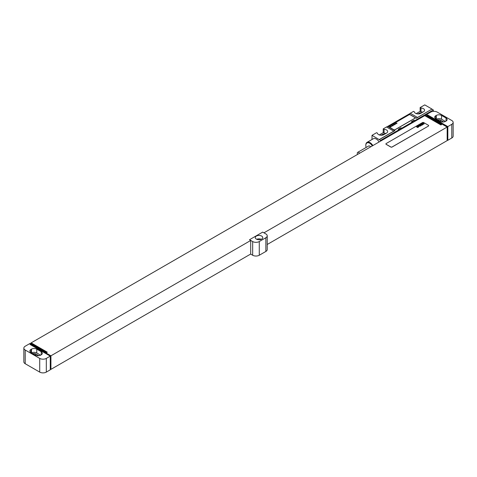 <?xml version="1.0" encoding="UTF-8"?>
<svg xmlns="http://www.w3.org/2000/svg" width="477" height="477" viewBox="0 0 477 477"><rect width="100%" height="100%" fill="white"/><g stroke="black" fill="none" stroke-linecap="round" stroke-linejoin="round"><path stroke-width="0.72" d="M453.15 122.404A4.663 2.689 0 0 1 451.785 124.306L447.831 126.59L427.72 114.981L427.392 115.172L426.402 114.599L430.689 112.125A4.663 2.689 0 0 1 437.278 112.125L451.785 120.502A4.663 2.689 0 0 1 453.15 122.404L453.15 136.106A4.663 2.689 180 0 1 451.785 138.008L447.831 140.292L447.17 139.91M446.049 121.069A3.733 2.152 0 0 0 447.14 119.548A3.733 2.152 0 0 0 446.049 118.028L441.565 115.44A3.733 2.152 0 0 0 436.288 115.44L435.763 115.744A3.733 2.152 0 0 0 434.672 117.264A3.733 2.152 0 0 0 435.763 118.785L440.247 121.373A3.733 2.152 0 0 0 445.524 121.373L446.049 121.069L446.049 118.028M445.387 121.45L441.565 119.244A3.733 2.152 0 0 0 436.425 119.172M443.634 121.963L440.509 120.156A2.236 1.294 0 0 0 437.791 119.96M31.148 343.637L31.148 342.874L424.751 115.625L440.909 124.956L441.565 124.575L425.412 115.249L426.402 114.677L427.392 115.249L427.058 115.44L447.17 127.049L263.948 232.83M425.412 116.006L425.412 115.249M29.568 343.786L30.492 343.255L46.645 352.581L47.301 352.199L31.148 342.874M50.27 356.116L30.158 344.507L30.492 344.316L29.502 343.75L25.215 346.224A4.663 2.689 0 0 0 23.85 348.127A4.663 2.689 0 0 0 25.215 350.029L39.722 358.406A4.663 2.689 0 0 0 46.311 358.406L50.27 356.116L50.27 369.824L46.311 372.108A4.663 2.689 180 0 1 39.722 372.108L25.215 363.73A4.663 2.689 180 0 1 23.85 361.828L23.85 348.127M30.82 344.889L30.82 344.203L50.926 355.812L250.699 240.48L249.513 239.716L252.673 241.547A4.663 2.689 0 0 0 259.267 241.547L265.862 237.737A4.663 2.689 0 0 0 267.227 235.835A4.663 2.689 0 0 0 265.862 233.933L262.696 232.102L249.513 239.716M30.82 344.203L30.492 344.316M385.911 143.947A0.93 0.537 0 0 0 385.911 143.988A0.93 0.537 0 0 0 386.185 144.364L390.8 147.029A0.93 0.537 0 0 0 392.118 147.029L428.382 126.095A0.93 0.537 0 0 0 428.65 125.713A0.93 0.537 0 0 0 428.65 125.678M250.699 240.48L250.699 254.032L50.926 369.365L50.27 368.983M50.926 355.812L50.926 369.365M447.17 127.049L447.17 140.596L267.227 244.486M447.831 126.59L447.831 140.292M250.634 254.068L252.673 255.249A4.663 2.689 180 0 0 259.267 255.249L265.862 251.445A4.663 2.689 180 0 0 267.227 249.537L267.227 235.835M261.64 236.061A3.733 2.152 0 0 0 257.58 235.596A3.733 2.152 0 0 0 255.273 237.588A3.733 2.152 0 0 0 256.37 239.108A3.733 2.152 0 0 0 260.43 239.573A3.733 2.152 0 0 0 262.732 237.588A3.733 2.152 0 0 0 261.64 236.061M427.72 115.816L427.72 114.981M38.822 355.675L35.697 353.874A2.236 1.294 0 0 0 32.979 353.672M40.575 355.168L36.753 352.962A3.733 2.152 0 0 0 31.613 352.885M36.753 349.152A3.733 2.152 0 0 0 31.476 349.152L30.951 349.456A3.733 2.152 0 0 0 29.86 350.983A3.733 2.152 0 0 0 30.951 352.503L35.435 355.091A3.733 2.152 0 0 0 40.712 355.091L41.237 354.787A3.733 2.152 0 0 0 42.328 353.266A3.733 2.152 0 0 0 41.237 351.74L36.753 349.152L36.753 352.962M261.265 239.299A3.733 2.152 0 0 0 256.745 239.299M428.382 126.017A0.93 0.537 0 0 0 428.65 125.636A0.93 0.537 0 0 0 428.382 125.26L423.767 122.595A0.93 0.537 0 0 0 422.443 122.595L386.185 143.529A0.93 0.537 0 0 0 385.911 143.911A0.93 0.537 0 0 0 386.185 144.292L390.8 146.952A0.93 0.537 0 0 0 392.118 146.952L428.382 126.095M432.007 109.078L417.5 117.455A9.325 5.384 -60 0 1 416.361 118.224L432.007 109.078L424.751 104.892L420.136 107.558L420.136 111.362L416.23 113.621M420.136 107.558L420.982 108.046A3.774 2.182 0 0 1 424.572 110.223A3.774 2.182 0 0 1 423.469 111.767L420.827 113.287A3.774 2.182 0 0 1 416.803 113.776A3.774 2.182 0 0 1 414.388 111.851L413.547 111.362L410.25 113.27A9.325 5.384 -60 0 1 409.111 114.039L387.652 126.429A9.325 5.384 -60 0 1 386.513 126.971L383.216 128.873L383.216 132.684L379.31 134.937M383.216 128.873L384.063 129.362A3.774 2.182 0 0 1 387.652 131.539A3.774 2.182 0 0 1 386.549 133.083L383.907 134.603A3.774 2.182 0 0 1 379.877 135.092A3.774 2.182 0 0 1 377.468 133.166L376.621 132.684L372.006 135.343L380.58 140.405L399.04 129.75A3.357 1.938 120 0 0 401.676 128.23L412.223 122.136A3.357 1.938 120 0 0 414.865 120.615L433.325 109.954L433.325 111.362M372.006 139.493L372.006 135.343M414.072 120.156L411.436 121.683A3.357 1.938 120 0 0 414.072 120.156L414.865 120.615M400.889 127.77L398.247 129.291A3.357 1.938 120 0 0 400.889 127.77L401.676 128.23M380.58 141.132L380.58 140.405M411.436 121.683L412.223 122.136M398.247 129.291L399.04 129.75M387.652 126.429L394.902 130.615L379.263 139.648M432.007 109.197L433.325 109.954M388.88 126.667A0.93 0.537 0 0 0 388.88 126.703A0.93 0.537 0 0 0 389.149 127.085L393.763 129.75A0.93 0.537 0 0 0 395.087 129.75L414.865 118.332A0.93 0.537 0 0 0 415.139 117.95A0.93 0.537 0 0 0 415.133 117.914M379.143 141.961A5.968 3.446 -120 0 0 376.293 139.04A5.968 3.446 -120 0 0 373.312 138.741L367.046 142.361A5.968 3.446 -120 0 0 365.811 145.091A5.968 3.446 -120 0 0 365.817 145.288M394.902 130.615A9.325 5.384 -60 0 1 393.763 131.157L379.263 139.534M393.763 131.157L386.513 126.971M417.5 117.455L410.25 113.27M422.765 112.167A3.774 2.182 0 0 0 420.982 111.851L420.136 111.362M421.513 112.894A2.099 1.21 0 0 0 419.313 113.174L418.013 113.925M385.845 133.482A3.774 2.182 0 0 0 384.063 133.166L383.216 132.684M384.593 134.21A2.099 1.21 0 0 0 382.393 134.49L381.093 135.241M420.982 108.046L420.982 111.851M384.063 129.362L384.063 133.166M372.877 145.574A5.968 3.446 -120 0 0 370.033 142.653A5.968 3.446 -120 0 0 367.046 142.361M372.316 145.902A5.503 3.178 -120 0 0 369.699 143.225A5.503 3.178 -120 0 0 365.811 145.473A5.503 3.178 -120 0 0 366.139 147.459M370.563 146.916A2.003 1.157 -120 0 0 369.699 146.081A2.003 1.157 -120 0 0 368.697 145.98L357.69 152.336A2.003 1.157 -120 0 0 357.565 154.417M359.551 153.272A2.003 1.157 -120 0 0 358.692 152.437A2.003 1.157 -120 0 0 357.69 152.336M393.763 129.672A0.93 0.537 0 0 0 395.087 129.672L414.865 118.254A0.93 0.537 0 0 0 415.139 117.873A0.93 0.537 0 0 0 414.865 117.491L410.25 114.826A0.93 0.537 0 0 0 408.932 114.826L389.149 126.25A0.93 0.537 0 0 0 388.88 126.626A0.93 0.537 0 0 0 389.149 127.007L393.763 129.75M423.826 123.883L423.439 123.65L423.826 123.883M424.19 123.871L423.105 122.977L423.314 123.489L422.586 123.275L423.677 124.109L424.19 123.871M422.837 124.354L423.361 124.056L422.467 123.382L422.038 123.632L423.159 124.211L422.837 124.354M422.938 124.592L421.626 123.829L422.58 124.801L422.938 124.592M422.169 125.04L421.084 124.139L420.726 124.348L421.811 125.242L422.169 125.04M421.704 125.308L420.428 124.521L421.704 125.308M420.553 125.034L420.78 125.517L421.143 125.308L420.553 125.034M420.869 125.785L419.784 124.891L420.022 125.344L419.313 125.165L420.219 125.88L420.154 125.463L420.869 125.785M420.32 126.101L418.967 125.362L420.32 126.101M419.14 126.22L419.784 126.131L418.895 125.403L419.444 126.137L419.14 126.22M418.925 126.399L418.287 125.922L418.925 126.399M419.116 126.286L418.383 125.743L418.019 125.952L418.848 126.632L419.116 126.286M418.085 126.828L418.734 126.739L417.852 126.006L418.389 126.763L417.405 126.268L418.085 126.828M418.18 127.061L417.101 126.441L418.18 127.061M418.383 127.222L418.061 127.228L418.383 127.222M418.085 127.395L416.993 126.5L417.232 126.954L416.522 126.775L417.429 127.49L417.363 127.073L418.085 127.395M397.073 123.215L395.904 123.108L396.411 123.591L396.178 123.197L396.846 123.346L396.488 123.018L397.073 123.215M396.143 123.746L394.98 123.644L395.487 124.127L395.248 123.728L396.143 123.746M395.218 124.282L394.05 124.181L394.557 124.664L394.324 124.264L394.992 124.414L394.634 124.086L395.218 124.282M393.352 124.586L393.758 125.129L394.127 124.914L393.352 124.586M393.316 125.183L392.887 125.534L393.465 125.153L392.362 125.23L393.316 125.183M391.784 125.487L392.75 126L391.784 125.487M390.466 126.25L391.176 126.542L391.695 126.22L390.466 126.25M390.967 126.375L391.229 126.053L390.967 126.375M389.93 126.655L390.979 126.924L389.93 126.655M435.763 115.744L435.763 118.785M436.288 115.44L436.288 119.089M441.565 115.44L441.565 119.244M440.509 120.156L440.509 121.516M451.785 124.306L451.785 138.008M46.311 372.108L46.311 358.406M252.673 241.547L252.673 255.249M259.267 241.547L259.267 255.249M265.862 237.737L265.862 251.445M35.697 353.874L35.697 355.228M31.476 349.152L31.476 352.807M30.951 349.456L30.951 352.503M41.237 351.74L41.237 354.787M25.215 350.029L25.215 363.73M39.722 372.108L39.722 358.406M409.111 114.039L416.361 118.224M419.313 113.818L419.313 113.174M382.393 135.14L382.393 134.49M365.811 145.473L365.811 145.091"/></g></svg>
